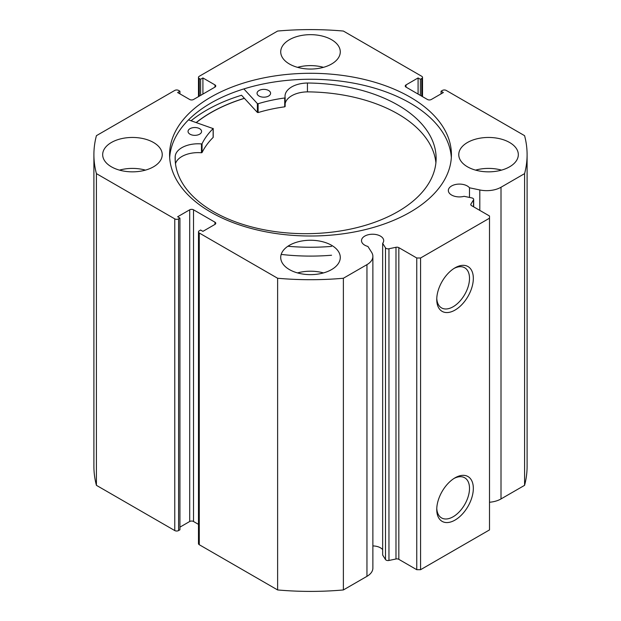 <?xml version="1.0" encoding="UTF-8"?>
<svg xmlns="http://www.w3.org/2000/svg" width="621" height="621" viewBox="0 0 621 621"><rect width="100%" height="100%" fill="white"/><g stroke="black" fill="none" stroke-linecap="round" stroke-linejoin="round"><path stroke-width="0.93" d="M196.368 122.539A140.788 81.281 180 0 1 244.418 98.351M473.505 206.762L473.505 199.946A2.709 1.56 0 0 0 473.668 199.411A2.709 1.56 0 0 0 472.876 198.309A2.709 1.56 0 0 0 471.89 197.944L464.12 196.314A11.1 6.412 0 0 1 451.583 195.033A11.1 6.412 0 0 1 448.339 190.507A11.1 6.412 0 0 1 455.185 184.584A11.1 6.412 0 0 1 467.287 185.974A11.1 6.412 0 0 1 469.492 187.79L469.492 197.439M372.879 545.929A11.1 6.412 180 0 1 380.448 547.807A11.1 6.412 180 0 1 382.66 549.632M214.967 224.398L214.967 222.186A2.709 1.56 180 0 1 215.759 223.288A2.709 1.56 180 0 1 214.967 224.398L202.912 231.361L200.614 230.034L199.271 230.802A2.709 1.56 0 0 0 198.479 231.912A2.709 1.56 0 0 0 199.271 233.015L277.618 278.255A216.597 125.054 0 0 0 343.382 278.255L366.957 264.639A20.214 11.667 0 0 0 372.879 256.388A20.214 11.667 0 0 0 371.661 252.398L367.904 246.444A11.1 6.412 180 0 1 364.752 245.171A11.1 6.412 180 0 1 361.5 240.637A11.1 6.412 180 0 1 368.354 234.715A11.1 6.412 180 0 1 380.448 236.104A11.1 6.412 180 0 1 383.7 240.637A11.1 6.412 180 0 1 382.66 243.347L382.66 555.042L385.486 559.521L385.486 247.826A2.709 1.56 0 0 0 388.956 248.757L395.988 247.282A2.709 1.56 180 0 1 398.829 247.647L416.753 257.994L420.58 257.994L489.503 218.204L489.503 215.992L471.58 205.644A2.709 1.56 180 0 1 470.78 204.542A2.709 1.56 180 0 1 470.943 204.006L470.943 205.077M455.038 477.828L455.038 477.828A25.872 14.935 -60 0 1 473.334 488.393A25.872 14.935 -60 0 1 455.038 520.08A25.872 14.935 -60 0 1 436.749 509.515A25.872 14.935 -60 0 1 455.038 477.828L455.038 477.828M436.773 508.366A23.163 13.375 120 0 0 441.547 517.914A23.163 13.375 120 0 0 453.128 516.765A23.163 13.375 120 0 0 468.257 496.35A23.163 13.375 120 0 0 464.71 477.79A23.163 13.375 120 0 0 454.06 478.426M455.038 267.822L455.038 267.822A25.872 14.935 -60 0 1 473.334 278.387A25.872 14.935 -60 0 1 455.038 310.073A25.872 14.935 -60 0 1 436.749 299.508A25.872 14.935 -60 0 1 455.038 267.822L455.038 267.822M436.773 298.359A23.163 13.375 120 0 0 441.547 307.9A23.163 13.375 120 0 0 453.128 306.751A23.163 13.375 120 0 0 468.257 286.343A23.163 13.375 120 0 0 464.71 267.775A23.163 13.375 120 0 0 454.06 268.419M451.327 157.633A140.92 81.359 0 0 0 410.147 103.086A140.92 81.359 0 0 0 258.973 84.891A140.92 81.359 0 0 0 169.673 157.633M210.853 212.18A140.92 81.359 0 0 0 364.426 229.817A140.92 81.359 0 0 0 451.42 154.652A140.92 81.359 0 0 0 410.147 97.117A140.92 81.359 0 0 0 256.574 79.48A140.92 81.359 0 0 0 169.58 154.652A140.92 81.359 0 0 0 210.853 212.18M153.519 142.496A29.785 17.194 0 0 0 121.056 138.762A29.785 17.194 0 0 0 102.675 154.652A29.785 17.194 0 0 0 111.4 166.808A29.785 17.194 0 0 0 143.855 170.534A29.785 17.194 0 0 0 162.236 154.652A29.785 17.194 0 0 0 153.519 142.496M145.438 170.123A29.785 17.194 0 0 0 119.473 170.123M331.56 39.697A29.785 17.194 0 0 0 299.105 35.971A29.785 17.194 0 0 0 280.715 51.861A29.785 17.194 0 0 0 289.44 64.017A29.785 17.194 0 0 0 321.895 67.743A29.785 17.194 0 0 0 340.285 51.861A29.785 17.194 0 0 0 331.56 39.697M323.487 67.332A29.785 17.194 0 0 0 297.513 67.332M331.56 245.287A29.785 17.194 0 0 0 299.105 241.561A29.785 17.194 0 0 0 280.715 257.443A29.785 17.194 0 0 0 289.44 269.599A29.785 17.194 0 0 0 321.895 273.325A29.785 17.194 0 0 0 340.285 257.443A29.785 17.194 0 0 0 331.56 245.287M323.487 272.922A29.785 17.194 0 0 0 297.513 272.922M509.6 142.496A29.785 17.194 0 0 0 477.145 138.762A29.785 17.194 0 0 0 458.764 154.652A29.785 17.194 0 0 0 467.481 166.808A29.785 17.194 0 0 0 499.944 170.534A29.785 17.194 0 0 0 518.325 154.652A29.785 17.194 0 0 0 509.6 142.496M501.527 170.123A29.785 17.194 0 0 0 475.562 170.123M421.729 96.177L421.729 78.494A2.709 1.56 0 0 0 422.521 77.392A2.709 1.56 0 0 0 421.729 76.282L343.382 31.05A216.597 125.054 0 0 0 277.618 31.05L199.271 76.282A2.709 1.56 0 0 0 198.479 77.392A2.709 1.56 0 0 0 199.271 78.494L199.271 96.177M214.967 84.906A2.709 1.56 180 0 1 215.759 86.008A2.709 1.56 180 0 1 214.967 87.119L214.967 84.906L202.912 77.943L200.614 79.271L199.271 78.494M174.765 218.871A2.709 1.56 0 0 0 178.592 218.871L178.592 530.567A2.709 1.56 180 0 1 174.765 530.567L174.765 218.871L96.418 173.632A216.597 125.054 0 0 1 93.903 154.652A216.597 125.054 0 0 1 96.418 135.665L174.765 90.433A2.709 1.56 0 0 1 178.592 90.433L179.935 91.209L177.637 92.537L189.7 99.5A2.709 1.56 180 0 0 193.527 99.5L214.967 87.119M189.7 209.805A2.709 1.56 180 0 1 193.527 209.805L193.527 521.5A2.709 1.56 0 0 0 189.7 521.5L189.7 209.805L177.637 216.768L179.935 218.095L178.592 218.871M214.967 222.186L193.527 209.805M382.66 243.347L385.486 247.826M473.505 199.946L470.943 204.006M501.007 187.247L501.007 498.942L524.582 485.335L524.582 173.632L501.007 187.247A20.214 11.667 180 0 1 479.8 189.956L469.492 187.79M524.582 173.632A216.597 125.054 0 0 0 527.097 154.652A216.597 125.054 0 0 0 524.582 135.665L446.235 90.433A2.709 1.56 0 0 0 442.408 90.433L441.065 91.209L443.363 92.537L431.3 99.5A2.709 1.56 180 0 1 427.473 99.5L406.033 87.119A2.709 1.56 180 0 1 405.241 86.008A2.709 1.56 180 0 1 406.033 84.906L406.033 87.119M421.729 78.494L420.386 79.271L418.088 77.943L406.033 84.906M524.582 485.335A216.597 125.054 0 0 0 527.097 466.348L527.097 154.652M501.007 498.942A20.214 11.667 180 0 1 489.503 502.249M420.58 257.994L420.58 569.698L489.503 529.907L489.503 218.204M420.58 569.698L416.753 569.698L416.753 257.994M398.829 247.647L398.829 559.342L416.753 569.698M398.829 559.342A2.709 1.56 0 0 0 395.988 558.985L395.988 247.282M388.956 248.757L388.956 560.46L395.988 558.985M388.956 560.46A2.709 1.56 180 0 1 385.486 559.521M199.271 233.015L199.271 544.718L277.618 589.95A216.597 125.054 0 0 0 343.382 589.95L366.957 576.335A20.214 11.667 0 0 0 372.879 568.083L372.879 256.388M199.271 544.718A2.709 1.56 180 0 1 198.479 543.608L198.479 231.912M193.527 521.5L198.479 524.365M179.935 527.144L189.7 521.5M178.592 530.567L179.935 529.791L179.935 218.095M93.903 154.652L93.903 466.348A216.597 125.054 0 0 0 96.418 485.335L174.765 530.567M96.418 173.632L96.418 485.335M277.618 589.95L277.618 278.255M343.382 278.255L343.382 589.95M441.065 93.856L441.065 91.209M418.088 94.082L418.088 77.943M420.386 95.409L420.386 79.271M200.614 95.409L200.614 79.271M202.912 94.082L202.912 77.943M179.935 93.856L179.935 91.209M285.14 97.714L285.14 106.525L284.721 106.828A112.626 65.026 0 0 0 258.111 112.564L257.381 112.432L241.553 95.246A146.882 84.798 0 0 0 191.089 120.746M244.348 98.289A140.92 81.359 0 0 0 196.252 122.5M188.52 119.876L213.135 128.594A112.626 65.026 0 0 0 202.066 143.699L201.468 143.925A22.938 13.243 0 0 0 175.223 156.15L175.207 160.552M189.925 134.144A6.769 3.905 180 0 1 188.047 131.442A6.769 3.905 180 0 1 192.293 127.81A6.769 3.905 180 0 1 199.706 128.733A6.769 3.905 180 0 1 201.584 131.442A6.769 3.905 180 0 1 197.338 135.067A6.769 3.905 180 0 1 189.925 134.144M258.934 95.976A6.769 3.905 180 0 1 257.055 93.274A6.769 3.905 180 0 1 261.301 89.649A6.769 3.905 180 0 1 268.707 90.573A6.769 3.905 180 0 1 270.593 93.274A6.769 3.905 180 0 1 266.347 96.899A6.769 3.905 180 0 1 258.934 95.976M175.207 156.15A130.488 75.335 0 0 0 175.153 158.355A130.488 75.335 0 0 0 211.412 210.465A130.488 75.335 0 0 0 354.273 228.256A130.488 75.335 0 0 0 436.128 158.355A130.488 75.335 0 0 0 399.87 106.238A130.488 75.335 0 0 0 307.434 83.02A22.938 13.243 0 0 0 285.016 96.271A22.938 13.243 0 0 0 285.14 97.644L284.721 97.986A112.626 65.026 0 0 0 258.111 103.723L257.381 103.591L243.874 88.927M435.903 162.772A130.488 75.335 0 0 0 399.87 115.079A130.488 75.335 0 0 0 307.434 91.869A22.938 13.243 0 0 0 285.14 103.73M331.56 246.39A148.908 85.97 180 0 1 287.88 246.258M331.56 255.231A148.908 85.97 180 0 1 281.181 254.416M307.434 83.02L307.434 91.877M213.135 137.117L213.135 137.435A112.626 65.026 0 0 0 202.066 152.541L201.468 152.766A22.938 13.243 0 0 0 175.479 163.711M175.223 156.15L175.223 160.893M366.957 264.639L366.957 576.335M479.8 189.956L479.8 210.395M257.381 103.591L257.381 112.432M258.111 103.723L258.111 112.564M284.721 97.986L284.721 106.828M202.066 143.699L202.066 152.541M213.135 128.594L213.135 137.435M201.468 143.925L201.468 152.766M198.479 96.635L198.479 77.392M422.521 77.392L422.521 96.635M473.668 199.411L473.668 206.855M285.14 97.676L285.14 106.525M213.213 128.438L213.213 137.28"/></g></svg>
